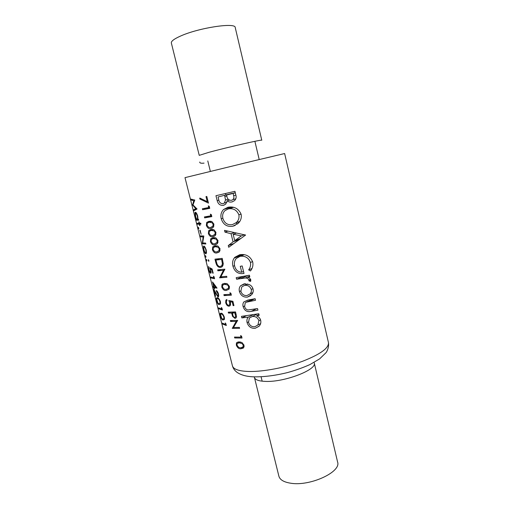 <?xml version="1.0" encoding="UTF-8"?>
<svg xmlns="http://www.w3.org/2000/svg" width="509" height="509" viewBox="0 0 509 509"><rect width="100%" height="100%" fill="white"/><g stroke="black" fill="none" stroke-linecap="round" stroke-linejoin="round"><path stroke-width="0.76" d="M243.073 346.852L240.604 347.87L238.715 347.418L237.003 345.185L237.137 343.524L239.338 342.792L242.303 343.76L243.213 345.299L243.073 346.852M235.591 316.802L234.77 317.476C233.707 317.209 233.058 316.331 232.823 314.842L232.39 313.041L234.948 312.92L235.591 316.802M228.471 288.228L226.034 289.487L224.164 289.188L222.452 287.019L222.656 285.123L224.743 284.296L227.688 285.059L228.605 286.599L228.471 288.228M212.985 226.028L210.58 227.555L208.728 227.421L207.023 225.322L207.297 223.165L209.256 222.229L212.177 222.783L213.099 224.323L212.985 226.028M215.027 234.229L212.616 235.718L210.764 235.565L209.059 233.453L209.32 231.334L211.292 230.412L214.225 230.997L215.148 232.53L215.027 234.229M217.063 242.399L214.652 243.856L212.787 243.684L211.082 241.559L211.337 239.472L213.328 238.568L216.261 239.179L217.184 240.719L217.063 242.399M219.093 250.549L216.675 251.968L214.811 251.77L213.106 249.639L213.347 247.59L215.358 246.7L218.291 247.336L219.214 248.876L219.093 250.549M222.395 263.808L221.797 265.647L220.212 266.512C218.972 266.633 217.935 265.87 217.095 264.222L215.88 260.054L221.631 259.425L222.395 263.808M254.29 376.883L278.894 476.208C279.886 479.745 283.723 482.068 290.41 483.168C309.701 486.687 341.52 472.008 337.588 462.007L314.238 362.879C317.438 369.61 284.404 382.399 265.348 381.394C258.731 381.126 255.066 379.784 254.36 377.366L254.347 377.322M180.326 36.152C198.415 27.836 235.731 22.186 235.228 27.543L261.779 140.23C263.223 139.11 227.383 147.279 208.938 152.325L199.242 155.36L171.348 42.998C171.03 41.267 174.027 38.983 180.326 36.152M255.136 298.713L248.487 299.947L243.849 301.932C242.869 303.281 242.64 304.872 243.162 306.692C244.517 310.738 247.189 312.297 251.172 311.374L257.929 310.153L257.548 308.588L247.883 310.006C246.165 309.517 245.077 308.352 244.632 306.501L245.198 302.944L246.101 302.231L255.518 300.285L255.136 298.713M249.397 275.223L236.201 277.647L236.59 279.225L245.306 277.997C246.948 277.927 248.163 278.588 248.952 279.969L248.895 280.834L250.644 281.394L250.81 279.912C250.237 278.499 249.187 277.615 247.66 277.24L249.785 276.813L249.397 275.223M245.58 235.069L224.52 230.361L224.953 232.117L231.073 233.746L233.071 241.864L228.274 245.548L228.7 247.285L245.58 235.069M234.942 191.314L215.962 195.71L217.178 200.61C218.113 204.077 220.193 205.655 223.4 205.337L225.678 204.166L227.237 200.781C228.605 201.984 230.176 202.359 231.951 201.92L234.401 200.724C236.081 199.14 236.551 197.193 235.807 194.883L234.942 191.314M241.107 214.2C238.486 208.48 234.102 206.164 227.949 207.265L223.591 209.492C221.167 211.967 220.378 215.052 221.218 218.749C223.152 224.558 226.982 227.059 232.702 226.257L237.818 223.686C240.681 221.167 241.775 218.005 241.107 214.2M250.466 270.934C252.572 268.332 253.329 265.354 252.725 262.02C250.275 256.212 245.93 253.781 239.682 254.735L234.865 257.274L234.197 258.076C232.556 260.468 232.149 263.204 232.963 266.283C234.732 271.946 238.409 274.332 244.008 273.441L242.176 265.952L240.286 266.315L241.737 272.213C238.053 272.01 235.699 269.986 234.668 266.143C233.943 263.147 234.49 260.576 236.316 258.419L240.153 256.32C245.109 255.709 248.551 257.758 250.479 262.466C250.912 265.208 250.301 267.677 248.64 269.891L250.466 270.934M258.801 313.735L241.457 316.363L241.839 317.909L248.207 317.139C246.98 318.672 246.604 320.498 247.094 322.611C248.462 326.67 251.16 328.566 255.187 328.299L259.215 326.091C260.653 324.481 261.142 322.579 260.697 320.39C260.099 318.182 258.712 316.655 256.536 315.796L259.183 315.3L258.801 313.735M253.056 289.093C252.521 287.095 251.325 285.625 249.461 284.671L244.186 283.818L240.611 285.746C239.255 287.324 238.855 289.239 239.408 291.504C240.751 295.576 243.429 297.434 247.444 297.091L251.866 294.45C253.1 292.904 253.501 291.123 253.056 289.093M207.239 201.634L199.802 198.052L199.744 198.936L208.461 203.104L206.807 196.455L205.999 196.627L207.239 201.634L208.041 201.405M208.715 207.545L202.366 208.754L202.607 209.708L209.765 208.353L209.269 206.361L208.302 205.891L208.715 207.545L209.511 207.316M210.771 215.81L204.414 216.929L204.65 217.877L211.827 216.618L211.33 214.633L210.363 214.155L210.771 215.81L211.559 215.561M213.914 224.145L211.865 221.51L209.014 221.275L206.699 222.433L206.361 225.385C207.417 228.032 208.9 229.075 210.815 228.509L213.341 227.249L213.914 224.145M215.956 232.365L213.907 229.724L211.057 229.464L208.709 230.609L208.391 233.504C209.447 236.151 210.93 237.207 212.851 236.666L215.409 235.412L215.956 232.365M217.992 240.553L215.943 237.913L213.093 237.62L210.72 238.759L210.421 241.603C211.47 244.25 212.959 245.313 214.881 244.804L217.47 243.544L217.992 240.553M220.028 248.723L217.979 246.07L215.122 245.752L212.724 246.884L212.438 249.671C213.487 252.318 214.976 253.393 216.904 252.909L219.532 251.65L220.028 248.723M222.21 258.368L214.983 259.17L215.791 262.402C216.611 265.768 218.164 267.454 220.442 267.454L222.528 266.309L223.286 263.878L222.21 258.368M224.895 269.172L217.655 269.853L217.89 270.788L223.438 270.311L219.653 277.838L226.906 277.246L226.67 276.304L220.83 276.832L224.895 269.172M229.419 286.491L227.377 283.818L224.507 283.36L222 284.442L221.784 287.006C222.827 289.64 224.323 290.779 226.263 290.416L229.018 289.176L229.419 286.491M230.316 294.323L223.865 294.66L224.094 295.583L231.372 295.182L230.889 293.26L229.915 292.72L230.316 294.323L231.073 293.986M232.893 301.315L228.783 300.501L229.731 302.76L229.591 304.866L228.764 305.305C227.663 305.184 226.868 304.325 226.384 302.721L226.492 300.844L227.027 300.437L226.798 299.508L225.875 300.157L225.703 302.67C226.346 304.904 227.434 306.087 228.967 306.233L230.272 305.54L230.532 302.887L230.087 301.678L232.257 302.104L233.128 305.629L233.955 305.565L232.893 301.315M235.54 311.934L228.242 312.157L228.471 313.073L231.64 313.06L232.594 316.407L234.999 318.399L236.138 317.82L236.507 316.324L235.54 311.934M237.646 320.403L230.335 320.53L230.564 321.446L236.17 321.414L232.295 328.356L239.612 328.318L239.383 327.395L233.491 327.497L237.646 320.403M240.98 337.149L234.477 337.073L234.7 337.976L242.029 338.04L241.559 336.15L240.585 335.577L240.98 337.149L241.711 336.767M244.034 345.248L241.998 342.544L239.109 341.883L236.45 342.856L236.322 345.102C237.359 347.723 238.861 348.951 240.827 348.78L243.372 348.054L244.034 345.248M198.682 220.181L198.446 219.245L197.925 219.284L197.721 216.153C196.926 213.64 196.143 212.342 195.367 212.259L194.966 212.705L195.361 216.21L196.391 220.212L198.682 220.181M198.745 228.108L198.319 227.23L198.752 228.942L198.745 228.108M200.342 235.883L200.571 236.806L203.123 236.965L202.321 243.747L205.84 243.989L205.604 243.06L202.639 242.946L203.829 235.998L200.342 235.883M205.891 256.472L205.458 255.563L205.884 257.255L205.891 256.472M213.182 273.212L212.119 269L209.778 267.74L210.529 270.018L210.376 272.315C209.912 272.143 209.447 271.208 208.983 269.509L208.696 266.525L208.722 269.35C209.339 271.704 209.963 272.996 210.592 273.225L211.108 272.849L210.586 269.026L211.833 269.687L212.711 273.174L213.182 273.212M217.044 288.107L212.514 281.961L213.716 286.745L213.08 286.452L214.238 288.813L214.563 288.927L214.27 287.763L217.044 288.107M217.33 297.765L216.268 298.166L216.548 300.412C217.356 303.199 218.196 304.598 219.055 304.605L220.454 304.026L220.435 301.608C219.334 298.929 218.297 297.644 217.33 297.765M221.224 313.226L220.13 313.557L220.403 315.72C221.218 318.513 222.058 319.945 222.929 320.021L224.374 319.506L224.342 317.164C223.247 314.486 222.204 313.169 221.224 313.226M225.856 323.66L225.226 322.961L225.614 324.507L222.318 323.126L222.548 324.017L226.32 325.518L225.856 323.66M221.956 308.142L221.326 307.468L221.72 309.02L218.476 307.856L218.698 308.753L222.427 310.013L221.956 308.142M216.459 291.466L218.056 293.986L218.1 295.78L217.718 296.034L213.825 289.411L215.542 296.213L214.639 291.702L217.979 296.951L218.596 296.537L218.546 294.1C217.865 291.981 217.095 290.798 216.23 290.556L216.459 291.466L217.12 291.186M214.092 276.832L213.468 276.19L213.863 277.768L210.707 277.036L210.936 277.946L214.563 278.722L214.092 276.832M206.845 260.252L206.406 259.342L206.832 261.034L206.845 260.252M208.887 260.57L208.34 259.685L208.766 261.397L208.887 260.57M206.234 250.021L205.038 247.132L203.861 246.032L203.415 246.464L203.791 249.69C204.453 252.203 205.127 253.565 205.808 253.781L206.476 252.858L206.234 250.021M200.145 230.335L199.808 230.322L201.144 234.305L200.145 230.335M200.724 223.152L199.452 223.254L199.114 221.918L198.764 221.937L199.102 223.273L197.161 223.247L197.39 224.176L199.337 224.208L199.674 225.538L200.024 225.519L199.687 224.189L200.96 224.087L200.724 223.152M191.079 199.127L191.32 200.062L193.764 200.794L192.567 205.025L195.723 208.595L193.757 209.753L193.993 210.688L197.047 209.002L192.968 204.892L194.794 200.043L191.079 199.127M232.683 201.704L231.951 201.92M235.349 199.706L234.687 199.127M229.432 200.145L227.237 200.781M224.125 205.121L223.4 205.337M218.851 200.132L217.178 200.61M225.837 194.769L225.532 193.528M233.103 193.49L233.65 195.717C234.146 197.225 233.886 198.542 232.868 199.662L231.519 200.298C228.84 200.425 227.281 199.032 226.855 196.118L226.588 195.017L235.317 192.866M235.858 195.081L233.65 195.717M235.279 192.695L226.588 195.017M224.634 195.469L225.512 200.005L224.354 203.015L223.006 203.708C220.505 203.651 219.048 202.175 218.628 199.28L218.056 196.964L232.11 193.356L218.056 196.964M228.166 199.242L225.512 200.005M223.228 323.686L222.548 324.017M226.021 324.303L225.614 324.507M224.437 319.302L222.929 320.021M221.447 314.123C222.204 314.059 223.006 315.052 223.865 317.101L223.884 318.729L222.707 319.13L221.733 318.367L220.512 314.339L222.255 313.748M224.272 316.903L223.865 317.101M219.487 308.39L218.698 308.753M222.128 308.829L221.72 309.02M220.48 303.962L219.055 304.605M217.559 298.668C218.304 298.554 219.099 299.515 219.958 301.563L219.977 303.249L218.825 303.701L217.865 303.001L216.643 298.948L218.431 298.287M220.372 301.379L219.958 301.563M218.469 293.808L218.056 293.986M218.501 296.722L217.979 296.951M222.872 283.704L223.209 283.933M215.574 287.21L214.27 287.763M215.161 287.133L213.945 287.649M214.302 286.936L213.309 287.356M214.047 286.853L213.284 283.844L215.695 287.229L214.047 286.853M213.627 283.704L213.284 283.844M216.134 287.044L215.695 287.229M212.056 277.488L210.936 277.946M214.283 277.596L213.863 277.768M213.131 273.009L212.711 273.174M212.253 269.522L211.833 269.687M211.458 268.688L210.586 269.026M211.006 273.059L210.592 273.225M210.872 269.885L210.529 270.018M206.762 259.984L206.419 260.112M220.849 269.611L217.89 270.788M222.382 276.724L219.653 277.838M221.682 276.775L219.602 277.628M224.685 269.815L223.438 270.311M222.026 266.831L220.442 267.454M222.401 259.132L221.631 259.425M219.36 258.731L215.88 260.054M223.247 263.102L222.401 263.427M213.067 249.448L212.438 249.671M219.074 252.114L216.904 252.909M219.99 248.589L219.214 248.876M211.05 241.387L210.421 241.603M216.904 244.085L214.881 244.804M217.967 240.445L217.184 240.719M209.021 233.294L208.391 233.504M214.715 236.03L212.851 236.666M215.931 232.269L215.148 232.53M206.991 225.182L206.361 225.385M212.507 227.956L210.815 228.509M213.895 224.068L213.099 224.323M211.604 215.74L204.65 217.877M209.593 207.647L202.607 209.708M235.203 225.417L232.702 226.257M237.684 223.801L235.756 223.057M222.853 218.227L221.218 218.749M231.385 207.971L231.989 207.061M238.88 214.804C239.408 217.903 238.536 220.512 236.271 222.624L232.308 224.634C227.606 225.29 224.463 223.19 222.878 218.336C222.191 215.307 222.853 212.749 224.863 210.675L228.356 208.894C233.319 208.066 236.825 210.039 238.88 214.804L241.081 214.098M237.614 222.185L239.135 222.293M233.485 207.328L228.356 208.894M233.389 243.69L228.274 245.548M238.645 239.854L233.071 241.864M233.949 232.753L231.073 233.746M227.593 231.213L224.953 232.117M241.387 235.883L234.719 240.642L233.147 234.235L241.387 235.883L244.664 234.713M240.452 238.581L234.719 240.642M245.122 235.381L245.561 234.986M236.1 233.205L233.147 234.235M251.942 268.51L248.64 269.891M252.617 261.601L250.479 262.466M244.288 254.71L240.153 256.32M243.525 271.469L241.737 272.213M234.56 265.647L232.963 266.283M242.418 255.435L242.774 254.748L234.197 258.076M249.677 276.374L247.66 277.24M250.829 279.995L248.895 280.834M250.568 279.269L248.952 279.969M249.626 276.152L245.306 277.997M243.143 276.451L236.59 279.225M200.864 198.625L199.744 198.936M259.005 314.562L256.536 315.796M259.011 326.314L255.187 328.299M260.474 324.048L260.112 323.877M248.456 321.923L247.094 322.611M255.823 314.753L255.963 314.269M252.96 314.791L248.207 317.139M246.101 315.822L241.839 317.909M258.916 320.708L257.891 325.022L254.786 326.753C251.713 326.937 249.633 325.48 248.545 322.388L249.372 318.049L252.229 316.534C255.467 316.184 257.7 317.578 258.916 320.708L260.551 319.881M257.287 314.021L252.229 316.534M252.534 299.216L246.101 302.231M256.46 308.798L251.172 311.374M244.536 306.043L243.162 306.692M250.835 295.525L247.444 297.091M252.674 293.159L252.209 292.917M240.795 290.887L239.408 291.504M251.268 289.443C251.611 291.18 251.198 292.669 250.04 293.909L247.05 295.519C243.996 295.805 241.934 294.393 240.872 291.275L241.775 286.911L244.562 285.396C247.762 285.021 250.002 286.37 251.268 289.443L252.941 288.692M247.768 283.984L244.562 285.396M208.805 260.296L208.232 260.506M205.814 256.212L205.471 256.339M206.17 253.654L205.808 253.781M205.878 250.002L205.98 252.528L205.579 252.865C205.051 252.706 204.529 251.669 204.007 249.754L203.74 247.304L204.09 246.954C204.675 247.081 205.273 248.099 205.878 250.002L206.202 249.887M204.745 246.719L204.09 246.954M202.868 236.036L200.571 236.806M204.287 243.067L202.321 243.747M203.695 243.047L202.27 243.544M203.734 236.761L203.123 236.965M198.701 227.943L198.345 228.057M200.89 223.807L199.687 224.189M199.999 225.436L199.674 225.538M200.864 223.725L199.337 224.208M200.616 223.158L197.39 224.176M199.433 223.171L199.102 223.273M198.523 219.557L196.391 220.212M196.843 219.194L196.461 219.309M197.371 216.198L197.505 218.959L197.136 219.315C196.62 219.245 196.099 218.227 195.571 216.255L195.602 213.188C196.181 213.258 196.773 214.264 197.371 216.198L197.702 216.096M196.321 212.978L195.602 213.188M222.401 286.745L221.784 287.006M228.974 289.246L226.263 290.416M229.362 286.274L228.605 286.599M226.359 294.584L224.094 295.583M233.879 305.279L233.128 305.629M233.007 301.761L232.257 302.104M231.455 301.054L230.087 301.678M230.163 305.68L228.967 306.233M226.314 302.391L225.703 302.67M230.405 302.454L229.731 302.76M236.106 317.864L234.999 318.399M233.211 316.114L232.594 316.407M233.784 312.042L231.64 313.06M230.399 312.157L228.471 313.073M235.692 312.564L234.948 312.92M234.579 311.998L232.39 313.041M192.726 199.681L191.32 200.062M196.964 208.824L193.757 209.753M196.429 208.391L195.723 208.595M192.975 204.911L192.567 205.025M193.019 204.669L192.517 204.815M194.635 200.559L193.764 200.794M236.927 344.778L236.322 345.102M244.021 347.055L240.827 348.78M243.938 344.911L243.213 345.299M236.291 337.155L234.7 337.976M232.365 320.568L230.564 321.446M234 327.503L232.295 328.356M233.555 327.497L232.244 328.152M237.627 320.695L236.17 321.414M249.206 371.494C263.56 371.755 285.594 367.568 302.62 361.256C320.352 354.283 328.967 348.073 328.47 342.633C329.215 347.278 326.727 351.98 325.983 352.718L319.595 358.902L309.962 364.552C303.122 367.625 295.646 370.298 287.521 372.569C274.86 375.687 263.274 377.099 252.763 376.806C246.235 376.469 241.037 375.006 237.162 372.423C234.725 370.673 233.147 368.484 232.441 365.863C233.427 369.324 239.02 371.201 249.206 371.494M328.47 342.633L284.633 153.533L254.888 160.583L184.996 177.641L232.441 365.863M226.829 196.003L224.902 196.55M216.42 262.16L215.791 262.402M222.586 259.87L221.816 260.163M217.578 245.904L215.358 246.7M215.631 237.773L213.328 238.568M213.678 229.623L211.292 230.412M211.725 221.447L209.256 222.229M247.711 275.566L240.712 278.544M254.844 298.77L249.06 301.487M226.6 283.507L224.743 284.296M232.492 313.474L231.824 313.798M236.157 314.447L235.412 314.804M240.738 342.054L239.338 342.792M204.052 163.122C201.036 163.446 199.604 163.084 199.757 162.034M262.16 381.177L261.085 376.819M210.357 171.368L207.787 160.939M259.208 159.546L254.882 141.311M232.868 199.662L235.839 198.79M224.354 203.015L226.919 202.264M220.13 313.563L220.995 313.156M223.884 318.729L224.533 318.418M221.161 314.04L222.058 313.614M216.274 298.166L217.235 297.74M219.977 303.249L220.626 302.957M217.375 298.624L218.323 298.21M218.1 295.78L218.762 295.494M208.416 266.901L208.76 266.773M210.701 272.073L211.222 271.87M221.797 265.647L223.107 265.132M212.724 246.884L216.09 245.682M218.857 250.931L220.079 250.485M210.72 238.759L214.283 237.538M216.815 242.812L218.037 242.379M208.709 230.609L212.476 229.368M214.76 234.668L215.988 234.255M206.699 222.433L210.65 221.186M212.698 226.499L213.926 226.098M223.591 209.492L231.697 207.029M236.271 222.624L239.726 221.485M234.865 257.274L242.049 254.5M257.891 325.022L260.627 323.609M243.849 301.932L247.838 300.075M240.611 285.746L245.313 283.691M250.04 293.909L252.909 292.592M203.415 246.464L204.217 246.184M205.98 252.528L206.527 252.33M194.966 212.705L195.838 212.45M197.505 218.959L198.001 218.806M222 284.442L224.571 283.354M228.318 288.488L229.508 287.973M224.584 284.308L226.524 283.488M225.875 300.157L226.849 299.725M229.591 304.866L230.672 304.369M235.444 317.094L236.507 316.579M236.45 342.856L238.25 341.914M242.997 346.979L244.148 346.355M238.447 342.831L240.114 341.953"/></g></svg>
